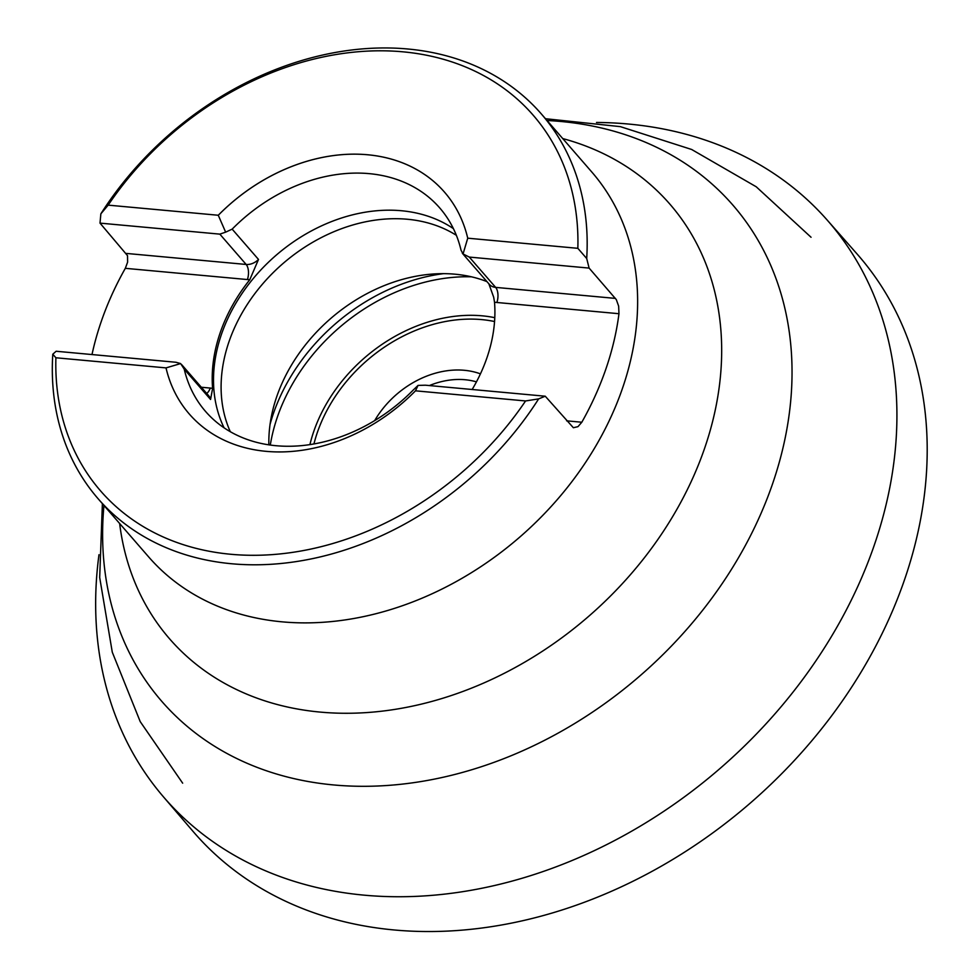 <?xml version="1.0" encoding="UTF-8"?>
<svg xmlns="http://www.w3.org/2000/svg" width="980" height="980" viewBox="0 0 980 980"><rect width="100%" height="100%" fill="white"/><g stroke="black" fill="none" stroke-linecap="round" stroke-linejoin="round"><path stroke-width="1.47" d="M596.502 122.463A439.665 342.167 139 0 1 628.315 124.019A439.665 342.167 139 0 1 827.451 220.365A439.665 342.167 139 0 1 720.704 767.891A439.665 342.167 139 0 1 163.636 797.058A439.665 342.167 139 0 1 98.98 554.692M827.451 220.365L856.765 253.636A439.983 342.412 139 0 1 750.852 802.596A439.983 342.412 139 0 1 192.484 830.734L163.636 797.058M201.329 387.247L212.599 388.288A155.122 120.724 139 0 1 249.753 279.766L125.318 268.324L127.608 262.15L127.523 255.657L100.009 223.121L100.854 213.836A293.473 228.401 139 0 1 407.864 49A293.473 228.401 139 0 1 541.291 113.888A293.473 228.401 139 0 1 586.702 258.5L589.115 268.091L616.31 299.611L618.649 306.128L618.968 313.71L494.52 302.269A155.122 120.724 139 0 1 472.152 389.501M55.897 357.774A286.491 222.962 -41 0 0 230.851 554.276A286.491 222.962 -41 0 0 525.574 400.955L415.483 390.824A169.087 131.59 139 0 1 189.226 413.94A169.087 131.59 139 0 1 166.012 367.892L55.897 357.774L52.785 354.221A293.473 228.401 139 0 0 98.196 498.832A293.473 228.401 139 0 0 538.645 398.885L545.248 396.214L573.374 427.733L577.98 426.655L581.814 422.233A293.473 228.401 -41 0 0 618.968 313.71M52.785 354.221L56.142 351.257L175.959 362.269L180.639 363.58L166.012 367.892M125.318 268.324A293.473 228.401 -41 0 0 91.998 354.552M586.702 258.5L577.845 248.32A286.491 222.962 -41 0 0 402.89 51.818A286.491 222.962 -41 0 0 108.168 205.139L100.854 213.836M538.645 398.885L525.574 400.955M577.845 248.32L467.73 238.189A169.087 131.59 139 0 0 444.516 192.154A169.087 131.59 139 0 0 218.271 215.257L108.168 205.139M249.753 279.766L258.5 259.443L232.162 229.136L225.645 232.15L218.271 215.257M126.347 253.428L246.152 264.453A11.184 5.635 95.3 0 1 247.401 279.557L249.863 279.631M166.024 367.892A169.087 131.59 -41 0 0 189.226 413.94M467.73 238.214L463.05 253.967L462.511 253.477M444.516 192.154A169.087 131.59 -41 0 0 218.271 215.282M415.483 390.824L418.056 385.41L413.082 390.199A155.122 120.724 -41 0 1 205.518 411.404A155.122 120.724 -41 0 1 184.228 369.166L180.639 363.58M494.52 302.269L496.885 302.489A11.184 5.635 95.3 0 0 495.635 287.385L469.298 257.079L463.05 253.967L461.029 250.182A155.122 120.724 -41 0 0 439.726 207.932A155.122 120.724 -41 0 0 369.203 173.644A155.122 120.724 -41 0 0 232.162 229.136M181.704 364.67L208.642 395.663A13.977 10.878 139 0 1 210.553 399.473L212.611 388.435M453.397 228.622A155.122 120.724 -41 0 0 401.433 210.737A155.122 120.724 -41 0 0 252.252 279.766A155.122 120.724 -41 0 0 224.089 427.831M488.861 283.82L493.675 297.185L494.52 302.134M456.362 235.31A153.774 119.67 -41 0 0 407.386 219.251A153.774 119.67 -41 0 0 260.717 286.209A153.774 119.67 -41 0 0 230.3 431.702M486.938 281.603A153.774 119.67 -41 0 0 455.124 274.204A153.774 119.67 -41 0 0 433.895 273.959A153.774 119.67 -41 0 0 271.705 414.859A153.774 119.67 -41 0 0 268.863 444.834M374.666 420.616A83.851 65.256 139 0 1 464.349 370.293A83.851 65.256 139 0 1 480.445 373.858M476.452 381.869A76.857 59.817 -41 0 0 465.132 379.738A76.857 59.817 -41 0 0 429.363 385.569M469.298 257.079L589.115 268.091M545.248 396.214L425.43 385.201L418.056 385.41M100.009 223.121L219.826 234.134L225.645 232.15M98.196 498.832L148.678 556.934A293.473 228.401 -41 0 0 520.013 536.881A293.473 228.401 -41 0 0 591.773 171.99L541.291 113.888M103.954 505.447A378.292 294.404 -41 0 0 333.751 784.956A378.292 294.404 -41 0 0 772.804 483.14A378.292 294.404 -41 0 0 560.915 121.483A378.292 294.404 -41 0 0 547.048 120.516M562.74 138.572A331.387 257.899 139 0 1 588.882 616.151A331.387 257.899 139 0 1 119.646 523.504M206.645 393.372A11.184 5.635 -84.7 0 0 210.247 388.068L212.599 388.288M210.553 399.473L184.228 369.166M270.064 424.34A176.669 137.494 139 0 1 443.511 273.653M309.913 444.602A145.248 113.031 139 0 1 482.246 315.829A145.248 113.031 139 0 1 494.79 317.679M471.429 276.801A175.42 136.526 -41 0 0 270.296 445.043M494.557 321.526A141.647 110.238 -41 0 0 481.707 319.603A141.647 110.238 -41 0 0 313.943 443.94M462.352 253.293L489.277 284.298A13.977 10.878 139 0 0 495.635 287.385L615.44 298.398M566.636 420.837L581.814 422.233M258.5 259.443A13.977 10.878 -41 0 1 246.152 264.453L219.826 234.134M811.048 237.258L756.242 186.788L691.635 149.475L620.352 126.641L545.48 118.715M182.66 783.167L140.226 721.635L112.284 652.19L99.691 577.514L102.386 503.647"/></g></svg>
